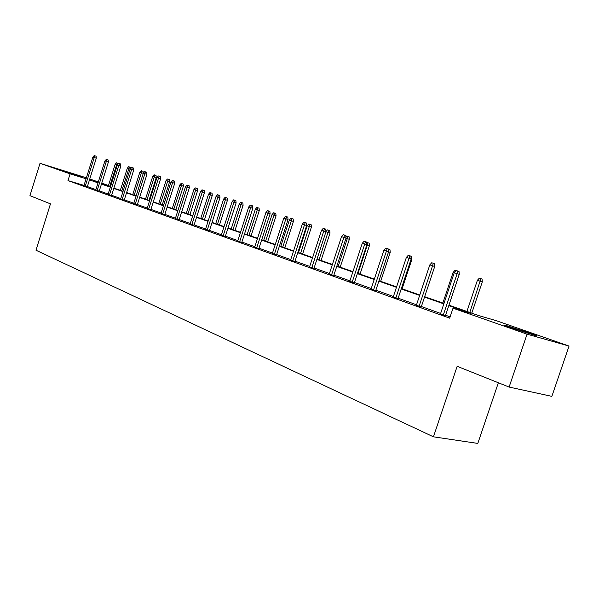 <?xml version="1.0" encoding="UTF-8"?>
<svg xmlns="http://www.w3.org/2000/svg" width="599" height="599" viewBox="0 0 599 599"><rect width="100%" height="100%" fill="white"/><g stroke="black" fill="none" stroke-linecap="round" stroke-linejoin="round"><path stroke-width="0.9" d="M511.681 327.938C504.86 325.519 502.89 324.673 505.766 325.384L529.553 333.037C536.629 335.53 538.681 336.406 535.693 335.672L511.681 327.938M62.768 170.752L81.464 176.66L62.768 170.752M498.353 382.761L477.815 443.417L433.444 436.821L35.985 250.225L50.466 203.862L29.95 195.663L40.021 163.302L86.391 177.798M89.768 178.981L98.318 181.961M101.748 183.159L108.479 185.503M448.951 305.176L479.05 315.695L495.994 320.585L569.05 346.057L527.06 334.16L453.016 308.186L470.926 313.352L448.801 305.61M527.06 334.16L509.113 387.059L551.859 396.366L569.05 346.057M84.002 185.413L67.979 180.591L449.669 318.166L453.016 308.186M450.111 316.849L445.589 315.224M440.632 313.442L421.374 306.523M416.53 304.786L398.148 298.182M393.408 296.483L375.865 290.178M371.223 288.516L354.458 282.496M349.913 280.856L333.883 275.098M329.428 273.503L314.093 267.993M309.72 266.42L295.03 261.149M290.755 259.607L276.671 254.553M272.47 253.048L258.97 248.196M254.852 246.713L241.899 242.063M237.848 240.611L225.411 236.141M221.443 234.718L209.493 230.428M205.592 229.02L194.106 224.895M190.272 223.517L179.228 219.556M175.455 218.201L164.83 214.382M161.124 213.049L150.896 209.373M147.249 208.07L137.396 204.529M133.809 203.241L124.307 199.826M120.781 198.561L111.624 195.274M108.149 194.024L99.322 190.856M95.9 189.628L87.387 186.566M83.905 185.712L87.289 186.881M95.788 189.988L99.224 191.171M108.037 194.39L111.526 195.596M120.669 198.928L124.21 200.156M133.689 203.608L137.291 204.858M147.129 208.437L150.783 209.71M161.004 213.424L164.718 214.727M175.335 218.575L179.116 219.9M190.153 223.899L193.994 225.254M205.464 229.402L209.38 230.78M221.316 235.1L225.299 236.508M237.728 241L241.779 242.438M254.725 247.102L258.85 248.578M272.343 253.437L276.551 254.934M290.62 260.003L294.903 261.538M309.593 266.825L313.958 268.389M329.3 273.908L333.748 275.51M349.779 281.275L354.323 282.908M371.088 288.935L375.723 290.605M393.266 296.909L398.006 298.616M416.38 305.22L421.224 306.965M440.482 313.891L445.439 315.673M509.113 387.059L457.157 366.303L433.444 436.821M67.979 180.591L70.09 173.852L40.021 163.302M86.091 178.757L70.09 173.852M443.837 303.873L424.511 297.111M419.644 295.412L401.21 288.965M396.456 287.295L378.853 281.141M374.195 279.508L357.378 273.631M352.818 272.028L336.735 266.405M332.273 264.84L316.878 259.457M312.498 257.922L297.763 252.771M293.465 251.266L279.344 246.324M275.136 244.849L261.591 240.117M257.458 238.664L244.459 234.119M240.401 232.704L227.927 228.339M223.944 226.939L211.956 222.746M208.04 221.375L196.524 217.347M192.676 215.999L181.602 212.128M177.813 210.803L167.158 207.074M163.437 205.771L153.179 202.185M149.518 200.905L139.634 197.445M136.04 196.187L126.516 192.856M122.975 191.613L113.795 188.4M110.306 187.188L101.456 184.088M98.026 182.89L89.476 179.895M98.161 182.455L94.882 181.452L98.116 182.583M101.553 183.781L110.403 186.873M113.892 188.093L123.072 191.306M126.614 192.541L136.138 195.866M139.739 197.123L149.623 200.583M153.284 201.856L163.542 205.442M167.263 206.745L177.925 210.466M181.707 211.791L192.788 215.662M196.637 217.01L208.153 221.031M212.068 222.401L224.056 226.587M228.039 227.979L240.521 232.345M244.579 233.76L257.57 238.305M261.711 239.75L275.255 244.482M279.463 245.957L293.592 250.891M297.89 252.389L312.626 257.54M317.006 259.075L332.4 264.451M336.87 266.016L352.953 271.632M357.513 273.226L374.33 279.104M378.987 280.729L396.59 286.884M401.352 288.546L419.787 294.993M424.646 296.685L443.979 303.438M108.449 185.608L101.635 183.519M87.252 186.985L96.289 158.203L94.253 157.537L85.223 186.304M92.882 157.103L94.193 155.583L94.956 155.83L94.253 157.537L92.882 157.103L83.875 185.817M94.956 155.83L96.087 156.197L96.289 158.203M117.292 165.025L115.15 164.336L108.284 186.132M115.15 164.336L116.446 162.846L117.209 163.093L109.654 186.611M117.209 163.093L118.34 163.759M99.187 191.283L108.382 162.067L106.337 161.401L97.15 190.594M104.922 160.951L106.255 159.416L107.041 159.663L106.337 161.401L104.922 160.951L95.758 190.093M107.041 159.663L108.179 160.038L108.382 162.067M111.489 195.708L120.841 166.058L118.782 165.384L109.437 195.019M117.329 164.92L118.677 163.362L119.493 163.617L118.782 165.384L117.329 164.92L108 194.503M119.493 163.617L120.631 163.991L120.841 166.058M130.08 169.12L127.31 168.229L120.324 190.34M127.31 168.229L128.62 166.717L129.414 166.964L121.739 190.834M129.414 166.964L130.515 167.323L130.619 168.431M143.273 173.343L139.829 172.235L132.731 194.675M139.829 172.235L141.162 170.7L141.978 170.962L134.183 195.184M141.978 170.962L143.086 171.321L143.281 173.313M124.173 200.276L133.689 170.168L131.615 169.495L122.114 199.579M130.118 169.015L131.495 167.428L132.327 167.69L131.615 169.495L130.118 169.015L120.631 199.04M132.327 167.69L133.48 168.064L133.689 170.168M137.246 204.985L146.935 174.406L144.861 173.732L135.179 204.281M143.311 173.231L144.711 171.621L145.572 171.898L144.861 173.732L143.311 173.231L133.652 203.727M145.572 171.898L146.725 172.272L146.935 174.406M150.746 209.837L160.614 178.779L158.518 178.098L148.664 209.133M156.923 177.589L158.346 175.956L159.237 176.233L158.518 178.098L156.923 177.589L147.092 208.564M159.237 176.233L160.397 176.615L160.614 178.779M152.738 176.361L154.085 174.811L154.931 175.073L156.04 175.44L156.242 177.499L152.738 176.361L145.505 199.145M154.931 175.073L147.01 199.669M156.242 177.499L148.986 200.358M166.035 180.621L167.413 179.041L168.282 179.318L169.397 179.685L169.599 181.774L166.035 180.621L158.683 203.742M168.282 179.318L160.225 204.289M169.599 181.774L162.217 204.978M179.752 185.009L181.153 183.406L182.051 183.691L183.167 184.058L183.376 186.184L179.752 185.009L172.272 208.489M182.051 183.691L173.867 209.051M183.376 186.184L175.859 209.747M193.911 189.546L195.334 187.914L196.255 188.206L197.378 188.573L197.595 190.729L193.911 189.546L186.289 213.394M196.255 188.206L187.936 213.97M197.595 190.729L189.943 214.667M208.527 194.218L209.972 192.564L210.93 192.871L212.053 193.237L212.271 195.431L208.527 194.218L200.762 218.448M210.93 192.871L202.462 219.047M212.271 195.431L204.476 219.751M223.622 199.055L225.097 197.371L226.078 197.685L227.208 198.052L227.433 200.283L223.622 199.055L215.707 223.674M226.078 197.685L217.467 224.288M227.433 200.283L219.489 224.992M239.218 204.042L240.723 202.335L242.88 203.031L243.097 205.3L239.218 204.042L231.162 229.073M241.741 202.664L232.974 229.709M243.097 205.3L235.003 230.413M255.354 209.208L256.881 207.471L257.937 207.808L259.075 208.182L259.3 210.481L255.354 209.208L247.132 234.651M257.937 207.808L249.012 235.31M259.3 210.481L251.041 236.021M272.043 214.554L273.601 212.787L274.694 213.132L275.832 213.506L276.057 215.85L272.043 214.554L263.657 240.431M274.694 213.132L265.604 241.105M276.057 215.85L267.641 241.816M289.324 220.08L290.912 218.283L292.042 218.642L293.181 219.017L293.413 221.405L289.324 220.08L280.766 246.406M292.042 218.642L282.78 247.11M293.413 221.405L284.817 247.821M307.22 225.808L308.837 223.981L310.012 224.355L311.158 224.73L311.39 227.156L307.22 225.808L298.489 252.598M310.012 224.355L300.571 253.332M311.39 227.156L302.615 254.043M325.953 231.543L327.421 229.889L329.787 230.652L330.019 233.116L327.96 232.449L319.012 259.771M328.641 230.271L327.96 232.449L325.931 231.798M330.019 233.116L321.064 260.49M345.915 236.897L346.701 236.013L349.105 236.792L349.344 239.308L347.285 238.634L338.15 266.458M347.959 236.41L347.285 238.634L345.99 238.222M349.344 239.308L340.195 267.176M366.663 242.423L369.164 243.164L369.403 245.725L367.344 245.051L358.007 273.399M368.018 242.79L367.344 245.051L366.85 244.894M369.403 245.725L360.044 274.11M388.354 249.251L389.994 249.783L390.234 252.396L380.672 281.32M390.234 252.396L388.541 251.842M388.848 249.409L388.481 250.667M410.944 256.432L411.648 256.664L411.895 259.322L402.101 288.808M411.895 259.322L411.131 259.075M429.768 265.035L419.749 294.978M454.207 272.859L453.076 272.493L442.856 303.049M453.076 272.493L454.948 270.411L456.026 270.755M164.68 214.854L174.728 183.294L172.632 182.613L162.591 214.143M170.977 182.089L172.422 180.426L173.343 180.718L172.632 182.613L170.977 182.089L160.959 213.558M173.343 180.718L174.511 181.1L174.728 183.294M179.071 220.035L189.314 187.966L187.202 187.277L176.975 219.316M185.495 186.731L186.97 185.046L187.921 185.346L187.202 187.277L185.495 186.731L175.29 218.71M187.921 185.346L189.089 185.727L189.314 187.966M193.949 225.396L204.386 192.788L202.267 192.099L191.845 224.67M200.508 191.53L202.005 189.816L202.986 190.13L202.267 192.099L200.508 191.53L190.1 224.041M202.986 190.13L204.162 190.512L204.386 192.788M209.328 230.937L219.975 197.775L217.849 197.078L207.224 230.203M216.022 196.494L217.557 194.757L218.568 195.079L217.849 197.078L216.022 196.494L205.42 229.552M218.568 195.079L219.751 195.461L219.975 197.775M225.246 236.665L236.103 202.934L233.969 202.237L223.135 235.924M232.083 201.638L233.64 199.864L234.688 200.193L233.969 202.237L232.083 201.638L221.271 235.257M234.688 200.193L235.879 200.583L236.103 202.934M241.726 242.595L252.808 208.28L250.667 207.583L239.607 241.854M248.712 206.954L250.3 205.15L251.385 205.494L250.667 207.583L248.712 206.954L237.676 241.157M251.385 205.494L252.576 205.884L252.808 208.28M258.798 248.742L270.112 213.813L267.963 213.117L256.672 247.993M265.934 212.465L267.551 210.631L268.681 210.99L267.963 213.117L265.934 212.465L254.672 247.275M268.681 210.99L269.872 211.38L270.112 213.813M276.491 255.114L288.044 219.548L285.895 218.852L274.364 254.358M283.791 218.178L285.446 216.314L286.614 216.681L285.895 218.852L283.791 218.178L272.29 253.617M286.614 216.681L287.805 217.07L288.044 219.548M294.843 261.726L306.651 225.509L304.494 224.805L292.716 260.962M302.315 224.108L304 222.207L305.213 222.588L304.494 224.805L302.315 224.108L290.56 260.191M305.213 222.588L306.411 222.978L306.651 225.509M313.898 268.584L325.968 231.686L323.812 230.982L311.765 267.82M321.543 230.256L323.265 228.316L324.523 228.721L323.812 230.982L321.543 230.256L309.533 267.012M324.523 228.721L325.721 229.11L325.968 231.686M333.688 275.705L346.027 238.103L343.871 237.399L331.554 274.941M341.52 236.65L343.272 234.673L344.582 235.093L343.871 237.399L341.52 236.65L329.233 274.102M344.582 235.093L345.78 235.482L346.027 238.103M354.256 283.11L366.887 244.774L364.731 244.07L352.13 282.339M362.283 243.291L364.072 241.277L365.435 241.711L364.731 244.07L362.283 243.291L349.711 281.47M365.435 241.711L366.633 242.101L366.887 244.774M375.655 290.807L388.586 251.722L386.43 251.018L373.529 290.043M383.884 250.202L385.719 248.151L387.134 248.6L386.43 251.018L383.884 250.202L371.021 289.137M387.134 248.6L388.332 248.989L388.586 251.722M397.938 298.826L411.176 258.948L409.027 258.244L395.819 298.062M406.377 257.398L408.248 255.301L409.723 255.773L409.027 258.244L406.377 257.398L393.199 297.119M409.723 255.773L410.914 256.162L411.176 258.948M421.157 307.175L434.717 266.48L432.575 265.784L419.038 306.418M429.812 264.893L431.729 262.759L433.272 263.246L432.575 265.784L429.812 264.893L416.312 305.438M433.272 263.246L434.455 263.642L434.717 266.48M445.364 315.89L459.268 274.335L457.142 273.638L443.26 315.134M454.252 272.717L456.221 270.538L457.823 271.048L457.142 273.638L454.252 272.717L440.415 314.108M457.823 271.048L459.006 271.437L459.268 274.335M477.403 280.28L479.32 278.153L480.915 278.662L482.045 279.037L482.3 281.859L477.403 280.28L466.928 311.465M480.915 278.662L469.773 312.453M482.3 281.859L471.78 313.157"/></g></svg>
